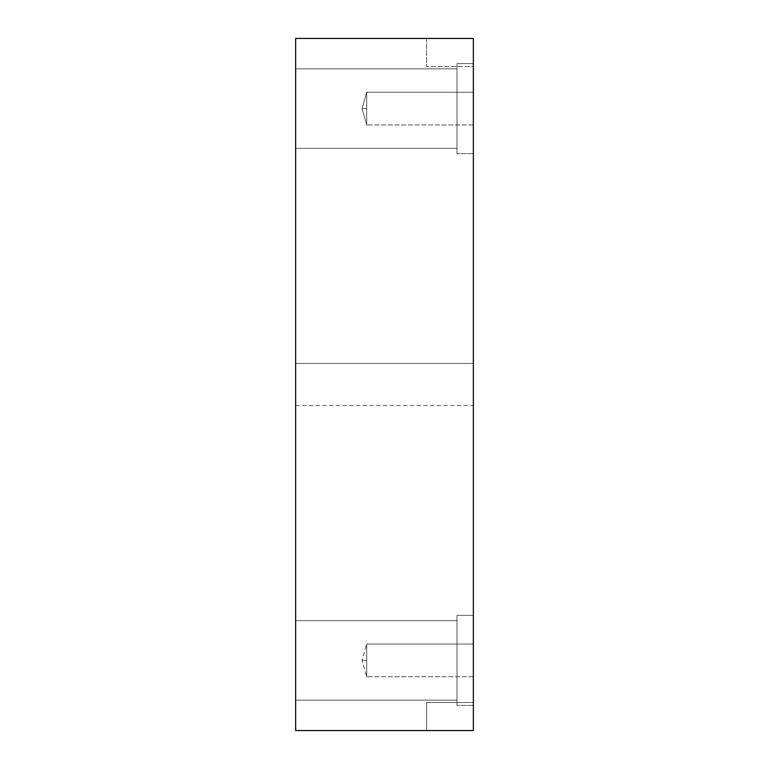 <?xml version="1.0" encoding="UTF-8"?>
<svg xmlns="http://www.w3.org/2000/svg" width="769" height="769" viewBox="0 0 769 769"><rect width="100%" height="100%" fill="white"/><g stroke="black" fill="none" stroke-linecap="round" stroke-linejoin="round"><path stroke-width="0.58" stroke-dasharray="3.85 2.88" d="M366.726 92.232L366.726 108.592L362.055 108.592L366.726 108.592L366.726 124.963L366.726 108.592C366.726 131.163 366.726 131.163 366.726 108.592L366.726 92.232L366.726 116.782L366.726 92.232L473.348 92.232L473.348 116.782C473.348 127.221 473.348 127.221 473.348 116.782L473.348 92.232L473.348 116.782C473.348 127.221 473.348 127.221 473.348 116.782L473.348 92.232L366.726 92.232L366.726 116.782L366.726 92.232L473.348 92.232L473.348 116.782C473.348 127.221 473.348 127.221 473.348 116.782L473.348 92.232L473.348 116.782C473.348 127.221 473.348 127.221 473.348 116.782L473.348 92.232L473.348 116.782C473.348 127.221 473.348 127.221 473.348 116.782L473.348 92.232L473.348 116.782C473.348 127.221 473.348 127.221 473.348 116.782L473.348 92.232L366.726 92.232L366.726 108.592L362.055 108.592L366.726 108.592L366.726 124.963L366.726 92.232L362.055 108.592L366.726 124.963L362.055 108.592L366.726 92.232M366.726 644.038L366.726 660.408L362.055 660.408L366.726 660.408L366.726 676.768L366.726 644.038L366.726 668.588L366.726 644.038L473.348 644.038L473.348 668.588C473.348 679.027 473.348 679.027 473.348 668.588L473.348 644.038L473.348 668.588C473.348 679.027 473.348 679.027 473.348 668.588L473.348 644.038L366.726 644.038L366.726 660.408L362.055 660.408L366.726 660.408L366.726 676.768L366.726 660.408C366.726 682.978 366.726 682.978 366.726 660.408L366.726 644.038L366.726 668.588L366.726 644.038L473.348 644.038L473.348 668.588C473.348 679.027 473.348 679.027 473.348 668.588L473.348 644.038L473.348 668.588C473.348 679.027 473.348 679.027 473.348 668.588L473.348 644.038L366.726 644.038L362.055 660.408L366.726 676.768L362.055 660.408L366.726 644.038M426.584 38.45L426.584 66.509L426.584 38.45L473.348 38.45L473.348 730.55L473.348 702.491L426.584 702.491L473.348 702.491L426.584 702.491L426.584 730.55L473.348 730.55L426.584 730.55L426.584 702.491L426.584 730.55L426.584 702.491L473.348 702.491L473.348 730.55L295.652 730.55L473.348 730.55L473.348 38.45L295.652 38.45L295.652 730.55L295.652 38.45L473.348 38.45L426.584 38.45L426.584 66.509L473.348 66.509L473.348 38.45L426.584 38.45L473.348 38.45L473.348 66.509L426.584 66.509L473.348 66.509L426.584 66.509L426.584 38.45M295.652 363.458L295.652 395.026C295.652 408.445 295.652 408.445 295.652 395.026L295.652 363.458L295.652 395.026C295.652 408.445 295.652 408.445 295.652 395.026L295.652 363.458L473.348 363.458L473.348 395.026C473.348 408.445 473.348 408.445 473.348 395.026L473.348 363.458L473.348 395.026C473.348 408.445 473.348 408.445 473.348 395.026L473.348 363.458L295.652 363.458L295.652 395.026C295.652 408.445 295.652 408.445 295.652 395.026L295.652 363.458M473.348 63.587L473.348 153.608L473.348 63.587L456.988 63.587L456.988 153.608L456.988 63.587L473.348 63.587L473.348 153.608L473.348 63.587L456.988 63.587L456.988 153.608L456.988 63.587L456.988 153.608L456.988 63.587L473.348 63.587L473.348 153.608L473.348 63.587M456.988 68.845L456.988 128.471C456.988 153.829 456.988 153.829 456.988 128.471L456.988 68.845L456.988 128.471C456.988 153.829 456.988 153.829 456.988 128.471L456.988 68.845L456.988 128.471C456.988 153.829 456.988 153.829 456.988 128.471L456.988 68.845L295.652 68.845L295.652 128.471C295.652 153.829 295.652 153.829 295.652 128.471L295.652 68.845L295.652 128.471C295.652 153.829 295.652 153.829 295.652 128.471L295.652 68.845L456.988 68.845L456.988 128.471C456.988 153.829 456.988 153.829 456.988 128.471L456.988 68.845L456.988 128.471C456.988 153.829 456.988 153.829 456.988 128.471L456.988 68.845L456.988 128.471C456.988 153.829 456.988 153.829 456.988 128.471L456.988 68.845L295.652 68.845L295.652 128.471C295.652 153.829 295.652 153.829 295.652 128.471L295.652 68.845L295.652 128.471C295.652 153.829 295.652 153.829 295.652 128.471L295.652 68.845L456.988 68.845M473.348 615.392L473.348 705.413L473.348 615.392L456.988 615.392L456.988 705.413L456.988 615.392L473.348 615.392L473.348 705.413L473.348 615.392L456.988 615.392L456.988 705.413L456.988 615.392L456.988 705.413L456.988 615.392L473.348 615.392L473.348 705.413L473.348 615.392M456.988 620.66L456.988 680.277C456.988 705.634 456.988 705.634 456.988 680.277L456.988 620.66L456.988 680.277C456.988 705.634 456.988 705.634 456.988 680.277L456.988 620.66L456.988 680.277C456.988 705.634 456.988 705.634 456.988 680.277L456.988 620.66L295.652 620.66L295.652 680.277C295.652 705.634 295.652 705.634 295.652 680.277L295.652 620.66L295.652 680.277C295.652 705.634 295.652 705.634 295.652 680.277L295.652 620.66L456.988 620.66L456.988 680.277C456.988 705.634 456.988 705.634 456.988 680.277L456.988 620.66L456.988 680.277C456.988 705.634 456.988 705.634 456.988 680.277L456.988 620.66L456.988 680.277C456.988 705.634 456.988 705.634 456.988 680.277L456.988 620.66L295.652 620.66L295.652 680.277C295.652 705.634 295.652 705.634 295.652 680.277L295.652 620.66L295.652 680.277C295.652 705.634 295.652 705.634 295.652 680.277L295.652 620.66L456.988 620.66M456.988 615.392L456.988 705.413L456.988 615.392M456.988 63.587L456.988 153.608L456.988 63.587M295.652 68.845L295.652 128.471C295.652 153.829 295.652 153.829 295.652 128.471L295.652 68.845L295.652 128.471C295.652 153.829 295.652 153.829 295.652 128.471L295.652 68.845M295.652 620.66L295.652 680.277C295.652 705.634 295.652 705.634 295.652 680.277L295.652 620.66L295.652 680.277C295.652 705.634 295.652 705.634 295.652 680.277L295.652 620.66M473.348 66.509L473.348 38.45L473.348 66.509M473.348 644.038L473.348 668.588C473.348 679.027 473.348 679.027 473.348 668.588L473.348 644.038L473.348 668.588C473.348 679.027 473.348 679.027 473.348 668.588L473.348 644.038M473.348 363.458L473.348 395.026C473.348 408.445 473.348 408.445 473.348 395.026L473.348 363.458M473.348 124.963L366.726 124.963L473.348 124.963M473.348 676.768L366.726 676.768L473.348 676.768M295.652 405.542L473.348 405.542M473.348 153.608L456.988 153.608L473.348 153.608M456.988 148.34L295.652 148.34L456.988 148.34M473.348 705.413L456.988 705.413L473.348 705.413M456.988 700.155L295.652 700.155L456.988 700.155"/><path stroke-width="1.15" d="M473.348 730.55L295.652 730.55L473.348 730.55L473.348 38.45L295.652 38.45L295.652 730.55L295.652 38.45L473.348 38.45L473.348 730.55"/></g></svg>
